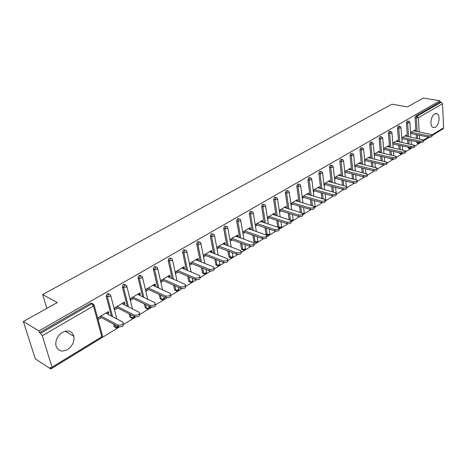 <?xml version="1.0" encoding="UTF-8"?>
<svg xmlns="http://www.w3.org/2000/svg" width="467" height="467" viewBox="0 0 467 467"><rect width="100%" height="100%" fill="white"/><g stroke="black" fill="none" stroke-linecap="round" stroke-linejoin="round"><path stroke-width="0.7" d="M67.517 349.561C72.438 346.07 74.545 341.651 73.85 336.304C72 331.01 68.182 329.702 62.409 332.37C57.552 335.703 55.375 340.034 55.871 345.364C57.686 350.997 61.568 352.398 67.517 349.561M435.384 127.293C439.219 125.284 440.492 115.197 437.071 113.755L434.678 113.93C430.837 115.869 429.517 125.973 432.891 127.468L435.384 127.293M50.798 368.959L50.29 367.336L51.965 368.212L52.035 367.167L42.258 335.72L40.629 333.345L39.461 332.638L38.93 330.934L23.35 321.494L35.317 358.878L50.798 368.959L119.359 326.993M123.825 324.261L135.687 317M140.018 314.344L151.542 307.292M155.75 304.717L166.935 297.87M171.027 295.366L181.902 288.711M185.872 286.277L196.444 279.809M200.308 277.445L210.594 271.146M214.347 268.846L224.353 262.723M228.013 260.487L237.75 254.527M241.311 252.343L250.791 246.541M254.258 244.422L263.493 238.765M266.867 236.699L275.863 231.194M279.155 229.18L287.923 223.81M291.134 221.848L299.686 216.612M279.295 210.372L298.792 216.466C301.67 216.688 303.013 216.098 302.814 214.697L311.15 209.595M314.227 207.71L322.335 202.748M325.359 200.898L333.251 196.064M336.222 194.243L343.91 189.544M346.835 187.752L354.313 183.175M357.191 181.412L364.476 176.952M367.307 175.218L374.4 170.875M377.19 169.171L384.102 164.939M386.851 163.257L393.588 159.136M396.29 157.478L402.858 153.456M405.525 151.828L411.923 147.911M414.556 146.299L420.796 142.482M423.388 140.894L429.471 137.17M432.028 135.599L441.403 129.838M23.35 321.494L57.26 302.552L42.655 294.549L46.84 308.372M42.655 294.549L391.924 104.188L407.475 106.896L423.324 98.041L439.972 100.749L440.037 102.045L415.828 115.979L417.072 116.207L441.274 102.25L440.037 102.045M441.274 102.25L442.494 103.732L443.65 127.8L443.183 128.752L432.028 135.582M38.93 330.934L439.972 100.749M410.557 132.622L414.982 130.001L415.052 131.075M410.645 133.93L411.182 133.615M39.461 332.638L90.68 303.153L92.618 303.544M417.305 143.229L416.605 141.705M416.389 138.255L416.155 134.601M415.939 131.25L415.087 117.777L415.828 115.979M115.495 327.39L114.187 326.591L113.528 324.098M111.415 316.077L106.161 296.136L107.305 293.585L109.167 293.965M131.25 317.799L129.966 317.07L129.155 313.877M127.24 306.282L122.331 286.796L123.457 284.286L125.244 284.66M146.562 308.465L145.301 307.811L144.367 304.005M142.633 296.784L138.045 277.725L139.143 275.256L140.865 275.623M161.454 299.394L160.216 298.804L159.189 294.455M157.607 287.573L153.316 268.91L154.39 266.476L156.048 266.844M175.942 290.567L174.728 290.036L173.625 285.203M172.183 278.63L168.161 260.341L169.217 257.942L170.817 258.309M190.051 281.969L188.849 281.502L187.687 276.242M186.368 269.949L182.603 252.005L183.642 249.641L185.206 249.997M203.781 273.604L202.602 273.195L201.394 267.544M200.185 261.514L196.654 243.891L197.675 241.562L199.234 241.906M217.149 265.449L215.987 265.104L214.756 259.109M213.647 253.312L210.331 235.993L211.335 233.698L212.894 234.025M229.98 257.574L228.83 256.698L227.779 250.907M226.758 245.333L223.652 228.299L224.639 226.04L226.197 226.355M242.63 249.851L241.743 249.524L241.527 248.969L240.476 242.945M239.542 237.569L236.629 220.809L237.598 218.579L239.157 218.883M254.97 242.32L254.136 242.023L253.896 241.439L252.863 235.199M252.005 230.009L249.273 213.512L250.224 211.312L251.777 211.598M267.001 234.977L266.219 234.708L265.962 234.095L264.947 227.657M264.159 222.642L261.596 206.396L262.53 204.225L264.089 204.499M277.789 227.16L276.744 220.319M276.015 215.468L273.615 199.456L274.532 197.319L276.085 197.582M289.178 219.671L288.256 213.174M287.584 208.475L285.337 192.69L286.242 190.577L287.789 190.828M300.334 212.397L299.493 206.21M298.88 201.656L296.773 186.088L297.666 184.004L299.207 184.243M311.226 205.317L310.473 199.421M309.907 195.002L307.934 179.643L308.81 177.588L310.351 177.816M321.88 198.422L321.197 192.807M320.671 188.505L318.833 173.35L319.697 171.319L321.226 171.541M332.288 191.709L331.675 186.351M331.191 182.171L329.474 167.204L330.321 165.201L331.85 165.417M342.469 185.171L341.914 180.046M341.47 175.983L339.871 161.203L340.706 159.224L342.229 159.428M352.422 178.797L351.925 173.893M351.517 169.935L350.022 155.342L350.845 153.386L352.363 153.585M362.164 172.58L361.709 167.887M361.341 164.028L359.952 149.609L360.763 147.683L362.269 147.87M371.691 166.509L371.283 162.02M370.944 158.255L369.654 144.005L370.454 142.102L371.954 142.283M382.029 164.758L381.434 164.407M381.014 160.59L380.652 156.287M380.336 152.616L379.146 138.53L379.928 136.644L381.428 136.819M391.136 159.2L390.441 158.517M390.138 154.81L389.811 150.683M389.531 147.099L388.421 133.171L389.198 131.309L390.686 131.478M400.044 153.766L399.338 152.779M399.075 149.166L398.783 145.202M398.52 141.699L397.505 127.929L398.269 126.09L399.746 126.248M408.765 148.442L408.065 147.175M407.819 143.643L407.557 139.843M407.323 136.417L406.389 122.798L407.142 120.982L408.613 121.134M406.407 136.236L406.331 135.126L401.766 137.829M401.859 139.148L402.455 138.792M397.58 141.501L397.499 140.357L392.776 143.153M392.881 144.484L393.541 144.087M388.562 146.889L388.468 145.704L383.594 148.594M383.705 149.936L384.434 149.498M379.35 152.394L379.245 151.174L374.201 154.157M374.324 155.505L375.124 155.032M369.928 158.021L369.811 156.76L364.604 159.842M364.733 161.203L365.608 160.683M360.291 163.777L360.168 162.469L354.786 165.662M354.92 167.034L355.872 166.468M350.443 169.667L350.303 168.313L344.739 171.611M344.885 172.994L345.919 172.381M338.622 175.236L340.361 175.68L340.209 174.29L334.46 177.699M334.617 179.095L335.726 178.435M329.982 181.844L329.883 180.408L323.935 183.934M324.104 185.341L325.301 184.623M319.37 188.148L319.311 186.672L313.164 190.314M313.339 191.733L314.63 190.968M308.512 194.599L308.489 193.081L302.131 196.846M302.318 198.277L303.702 197.459M297.386 201.213L297.403 199.648L290.83 203.542M291.029 204.984L292.505 204.108M285.985 207.984L286.049 206.373L279.243 210.407M279.459 211.855L281.041 210.921M274.298 214.919L274.631 214.727L274.415 213.267L267.375 217.435M267.597 218.9L269.284 217.902M262.326 222.035L262.717 221.802L262.483 220.331L255.198 224.65M255.437 226.127L257.235 225.059M250.043 229.332L250.499 229.058L250.254 227.581L242.712 232.046M242.968 233.535L244.877 232.403M237.44 236.816L237.966 236.506L237.709 235.012L229.91 239.629M230.178 241.13L232.198 239.933M224.516 244.498L225.112 244.142L224.837 242.636L216.828 247.376M217.114 248.893L219.186 247.656M211.242 252.378L211.913 251.982L211.621 250.464L203.402 255.332L203.705 256.856L205.836 255.589M197.617 260.475L198.364 260.031L198.055 258.496L189.614 263.499L189.935 265.034L192.124 263.738M183.613 268.788L184.447 268.297L184.121 266.75L175.452 271.887L175.785 273.44L178.032 272.103M169.229 277.334L170.151 276.791L169.807 275.232L160.893 280.509L161.249 282.074L163.561 280.702M154.443 286.119L155.453 285.518L155.091 283.948L145.926 289.377L146.299 290.953L148.675 289.546M139.236 295.156L140.339 294.496L139.96 292.908L130.532 298.495L130.929 300.088L133.369 298.635M123.592 304.449L124.8 303.731L124.391 302.131L114.695 307.876L115.11 309.481L117.626 307.987M107.486 314.011L108.805 313.229L108.373 311.617L98.391 317.531L98.829 319.154L101.421 317.613M330.046 181.809L328.301 181.348M319.486 188.084L317.741 187.6M308.675 194.505L306.93 194.003M297.602 201.079L295.856 200.565M286.259 207.821L284.514 207.284M274.631 214.727L272.891 214.166M262.717 221.802L260.977 221.224M250.499 229.058L248.759 228.462M237.966 236.506L236.232 235.882M225.112 244.142L223.378 243.5M211.913 251.982L210.185 251.31M198.364 260.031L196.642 259.337M184.447 268.297L182.731 267.573M170.151 276.791L168.441 276.038M155.453 285.518L153.754 284.742M140.339 294.496L138.652 293.685M124.8 303.731L123.119 302.885M108.805 313.229L107.136 312.353M65.684 331.097L65.841 331.628M431.998 135.045L432.051 135.961C432.016 136.854 430.878 137.228 428.636 137.088L428.56 135.757C430.808 135.903 431.946 135.523 431.975 134.63L413.634 130.801M428.56 135.757L411.094 132.307M428.636 137.088L410.616 133.498M423.353 140.328L423.406 141.232C423.388 142.155 422.238 142.546 419.95 142.394L419.868 141.057C422.156 141.203 423.306 140.818 423.33 139.896L404.959 135.938M419.868 141.057L402.361 137.479M419.95 142.394L401.824 138.664M414.515 145.727L414.573 146.62C414.568 147.572 413.4 147.975 411.077 147.817L410.989 146.469C413.313 146.626 414.48 146.224 414.486 145.272L396.092 141.192M410.989 146.469L393.442 142.762M411.077 147.817L392.835 143.941M405.484 151.25L405.549 152.125C405.554 153.112 404.369 153.526 402.005 153.363L401.906 152.008C404.276 152.166 405.455 151.752 405.449 150.765L387.032 146.556M401.906 152.008L384.323 148.162M402.005 153.363L383.652 149.329M396.249 156.894L396.314 157.753C396.331 158.774 395.14 159.2 392.729 159.037L392.624 157.665C395.035 157.828 396.232 157.402 396.209 156.387L377.774 152.044M392.624 157.665L375.007 153.684M392.729 159.037L374.265 154.834M386.804 162.668L386.869 163.508C386.909 164.565 385.695 165.009 383.244 164.833L383.127 163.456C385.584 163.625 386.793 163.187 386.758 162.131L368.311 157.648M383.127 163.456L365.48 159.323M383.244 164.833L364.663 160.461M377.138 168.569L377.213 169.398C377.26 170.49 376.04 170.945 373.536 170.77L373.413 169.375C375.917 169.556 377.143 169.095 377.091 168.009L358.633 163.38M373.413 169.375L355.737 165.096M373.536 170.77L354.838 166.217M367.249 174.611L367.325 175.423C367.395 176.555 366.157 177.028 363.606 176.841L363.472 175.44C366.023 175.621 367.266 175.148 367.196 174.022L348.732 169.247M363.472 175.44L345.773 170.998M363.606 176.841L344.792 172.095M357.127 180.799L357.208 181.587C357.296 182.755 356.041 183.245 353.443 183.058L353.297 181.64C355.895 181.832 357.156 181.342 357.068 180.174L338.604 175.242M353.297 181.64L335.575 177.04M353.443 183.058L334.506 178.114M346.765 187.133L346.847 187.897C346.958 189.106 345.685 189.614 343.035 189.421L342.877 187.991C345.533 188.189 346.806 187.681 346.695 186.473L328.237 181.383M342.877 187.991L325.137 183.222M343.035 189.421L323.975 184.267M336.152 193.612L336.24 194.354C336.368 195.615 335.078 196.14 332.376 195.936L332.206 194.5C334.915 194.698 336.205 194.173 336.077 192.918L317.63 187.67M332.206 194.5L314.454 189.549M332.376 195.936L313.194 190.565M325.283 200.255L325.371 200.973C325.517 202.275 324.215 202.818 321.454 202.614L321.278 201.16C324.04 201.37 325.347 200.822 325.195 199.526L306.766 194.103M321.278 201.16L303.515 196.029M321.454 202.614L302.149 197.004M314.145 207.062L314.233 207.751C314.402 209.099 313.083 209.665 310.263 209.455L310.076 207.99C312.896 208.206 314.221 207.64 314.046 206.291L295.64 200.693M310.076 207.99L292.307 202.666M310.263 209.455L290.836 203.6M298.792 216.466L298.588 214.995C301.472 215.211 302.814 214.622 302.616 213.226L284.24 207.447M298.588 214.995L280.825 209.467M291.315 221.235L291.017 221.189L291.104 221.825C291.332 223.273 289.972 223.88 287.03 223.658L286.814 222.169C289.762 222.391 291.122 221.784 290.894 220.336L272.559 214.365M286.814 222.169L269.056 216.437M287.03 223.658L267.544 217.336M279.009 228.526L279.103 229.128C279.354 230.628 277.976 231.264 274.97 231.031L274.742 229.536C277.748 229.764 279.126 229.128 278.875 227.627L260.586 221.457M274.742 229.536L256.996 223.582M274.97 231.031L255.496 224.475M266.692 236.051L266.78 236.617C267.06 238.176 265.665 238.835 262.588 238.602L262.349 237.09C265.425 237.324 266.826 236.664 266.54 235.111L248.304 228.731M262.349 237.09L244.62 230.914M262.588 238.602L243.138 231.79M254.048 243.774L254.136 244.305C254.445 245.922 253.032 246.605 249.886 246.366L249.629 244.842C252.775 245.082 254.194 244.393 253.885 242.787L235.707 236.197M249.629 244.842L231.93 238.433M249.886 246.366L230.465 239.302M241.065 251.701L241.153 252.198C241.497 253.873 240.061 254.585 236.839 254.34L236.571 252.805C239.787 253.044 241.229 252.332 240.884 250.668L222.782 243.85M236.571 252.805L218.906 246.144M236.839 254.34L217.459 247.002M227.738 259.839L227.82 260.306C228.194 262.04 226.734 262.781 223.442 262.53L223.156 260.983C226.448 261.228 227.914 260.487 227.54 258.759L209.514 251.707M223.156 260.983L205.538 254.066M223.442 262.53L204.108 254.912M214.044 268.204L214.125 268.63C214.534 270.428 213.051 271.199 209.677 270.948L209.374 269.383C212.748 269.634 214.23 268.864 213.822 267.071L195.895 259.78M209.374 269.383L191.803 262.197M209.677 270.948L190.402 263.032M199.964 276.797L200.045 277.188C200.489 279.05 198.983 279.85 195.533 279.599L195.206 278.023C198.662 278.274 200.168 277.468 199.724 275.612L181.902 268.07M195.206 278.023L177.699 270.556M195.533 279.599L176.322 271.374M185.492 285.629L185.568 285.985C186.047 287.911 184.518 288.746 180.98 288.489L180.641 286.901C184.179 287.158 185.708 286.318 185.236 284.397L167.519 276.587M180.641 286.901L163.205 279.138M180.98 288.489L161.851 279.943M170.613 294.712L170.683 295.027C171.196 297.03 169.638 297.899 166.018 297.642L165.657 296.037C169.282 296.294 170.834 295.424 170.327 293.428L152.744 285.337M165.657 296.037L148.302 287.97M166.018 297.642L146.982 288.752M155.295 304.058L155.359 304.338C155.908 306.41 154.326 307.315 150.619 307.058L150.234 305.436C153.947 305.692 155.529 304.788 154.986 302.721L137.543 294.344M150.234 305.436L132.978 297.047M150.619 307.058L131.682 297.812M139.534 313.678L139.592 313.917C140.176 316.066 138.565 317.005 134.765 316.749L134.362 315.114C138.162 315.371 139.773 314.431 139.195 312.289L121.91 303.603M134.362 315.114L117.211 306.387M134.765 316.749L115.95 307.134M123.3 323.584L123.352 323.783C123.971 326.007 122.336 326.988 118.437 326.731L118.011 325.085C121.91 325.341 123.551 324.361 122.932 322.142L105.816 313.135M118.011 325.085L100.983 315.996M118.437 326.731L99.757 316.725M442.494 103.732L418.327 117.742L419.203 131.887M419.407 135.249L419.635 138.909M423.411 140.17L428.502 137.059M432.057 134.887L443.65 127.8M417.177 131.496L416.331 118.005L417.072 116.207L418.327 117.742L415.087 117.777M419.851 142.371L419.395 143.311L418.245 143.422L417.837 141.956M52.035 367.167L101.841 336.725L93.464 306.037L42.258 335.72M40.629 333.345L91.882 303.784L90.68 303.153M93.464 306.037L91.882 303.784L93.949 304.478L93.464 306.037M52.006 368.183L101.701 337.769L102.308 335.137L94.2 305.377M416.646 142.353L419.815 142.365M417.621 138.501L417.387 134.846M418.502 143.486L417.019 143.171M408.561 136.668L407.638 123.037L409.652 122.768L409.868 122.301L408.917 121.192L408.392 121.216L407.638 123.037L406.389 122.798M408.088 147.56L409.32 147.823L409.296 147.438M409.057 143.906L408.794 140.1M399.349 152.884L400.575 153.048M400.312 149.428L400.021 145.465M399.764 141.962L398.754 128.174L397.505 127.929M391.381 155.085L391.054 150.958M390.774 147.368L389.676 133.428L388.421 133.171M382.257 160.876L381.895 156.568M381.586 152.896L380.401 138.792L379.146 138.53M372.935 166.812L372.532 162.312M372.193 158.547L370.915 144.28L369.654 144.005M363.408 172.889L362.958 168.19M362.59 164.331L361.213 149.895L359.952 149.609M353.671 179.118L353.175 174.209M352.772 170.245L351.289 155.634L350.022 155.342M343.718 185.504L343.163 180.373M342.725 176.304L341.132 161.512L339.871 161.203M333.537 192.054L332.924 186.689M332.446 182.504L330.735 167.525L329.474 167.204M323.129 198.779L322.446 193.157M321.926 188.855L320.099 173.677L318.833 173.35M312.476 205.684L311.728 199.788M311.162 195.358L309.201 179.982L307.934 179.643M301.583 212.777L300.748 206.589M300.135 202.024L298.039 186.438L296.773 186.088M290.433 220.074L289.511 213.565M288.839 208.86L286.604 193.058L285.337 192.69M277.731 226.927L278.98 227.341L277.993 220.728M277.27 215.871L274.882 199.835L273.615 199.456M265.962 234.095L267.212 234.522L266.202 228.083M265.414 223.063L262.863 206.793L261.596 206.396M253.896 241.439L255.145 241.883L254.112 235.637M253.26 230.441L250.534 213.921L249.273 213.512M241.527 248.969L242.77 249.431L241.725 243.4M240.791 238.018L237.89 221.235L236.629 220.809M228.83 256.698L230.073 257.177L229.023 251.38M228.007 245.8L224.913 228.748L223.652 228.299M215.812 264.626L217.05 265.122L215.999 259.599M214.89 253.797L211.586 236.454L210.331 235.993M202.439 272.769L203.676 273.283L202.637 268.052M201.429 262.016L197.903 244.369L196.654 243.891M188.715 281.122L189.946 281.659L188.925 276.768M187.606 270.469L183.846 252.501L182.603 252.005M174.617 289.709L175.843 290.264L174.856 285.751M173.415 279.173L169.398 260.86L168.161 260.341M160.128 298.53L161.348 299.108L160.415 295.021M158.833 288.133L154.548 269.453L153.316 268.91M145.231 307.595L146.451 308.197L145.587 304.601M143.854 297.368L139.271 278.291L138.045 277.725M129.919 316.918L131.128 317.542L130.363 314.495M128.454 306.889L123.551 287.386L122.331 286.796M114.164 326.515L115.361 327.157L114.73 324.74M112.617 316.714L107.375 296.743L106.161 296.136M410.82 147.765L409.32 147.823L409.687 148.64L410.861 148.535M409.962 148.704L408.456 148.372M400.791 127.905L401.013 127.421L400.073 126.312L399.518 126.329L398.754 128.174L400.791 127.905M401.316 153.211L400.581 153.158L400.949 153.964L402.151 153.871M401.235 154.04L399.717 153.69M391.737 133.153L391.965 132.646L391.031 131.548L390.453 131.56L389.676 133.428L391.737 133.153M392.327 159.492L391.679 158.798M382.479 138.518L382.712 137.987L381.796 136.895L381.189 136.907L380.401 138.792L382.479 138.518M383.22 165.055L382.677 164.699M373.016 144.005L373.256 143.451L372.357 142.365L371.709 142.371L370.915 144.28L373.016 144.005M363.338 149.615L363.583 149.037L362.696 147.963L362.024 147.963L361.213 149.895L363.338 149.615M353.437 155.353L353.688 154.746L352.824 153.69L352.112 153.678L351.289 155.634L353.437 155.353M343.303 161.226L343.566 160.59L342.72 159.551L341.967 159.527L341.132 161.512L343.303 161.226M336.252 193.303L335.551 187.395M332.936 167.239L333.204 166.573L332.381 165.546L331.588 165.516L330.735 167.525L332.936 167.239M325.359 200.092L325.768 199.286L325.125 193.904M322.318 173.391L322.598 172.697L321.798 171.687L320.957 171.646L320.099 173.677L322.318 173.391M314.25 206.782L315.108 205.772L314.454 200.582M311.448 179.69L311.734 178.96L310.958 177.98L310.076 177.927L309.201 179.982L311.448 179.69M302.826 213.559L303.918 213.209L304.198 212.409L303.538 207.43M300.316 186.146L300.608 185.381L299.861 184.424L298.927 184.354L298.039 186.438L300.316 186.146M290.982 220.424L292.733 220.045L293.019 219.21L292.354 214.458M288.904 192.76L289.201 191.96L288.495 191.032L287.509 190.945L286.604 193.058L288.904 192.76M279.85 228.246L278.98 227.341L281.274 227.05L281.572 226.174L280.906 221.673M277.205 199.537L277.521 198.703L276.843 197.81L275.799 197.699L274.882 199.835L277.205 199.537M268.099 235.426L267.212 234.522L269.529 234.224L269.838 233.313L269.179 229.081M265.215 206.484L265.536 205.614L264.9 204.756L263.797 204.622L262.863 206.793L265.215 206.484M256.05 242.787L255.145 241.883L257.492 241.585L257.807 240.628L257.165 236.705M252.921 213.612L253.248 212.695L252.653 211.884L251.485 211.72L250.534 213.921L252.921 213.612M243.698 250.341L242.77 249.431L245.146 249.133L245.467 248.129L244.854 244.539M240.307 220.926L240.645 219.969L240.091 219.198L238.859 219.005L237.89 221.235L240.307 220.926M231.025 258.082L230.073 257.177L232.478 256.873L232.811 255.823L232.233 252.6M227.353 228.433L227.703 227.429L227.195 226.705L225.894 226.483L224.913 228.748L227.353 228.433M218.019 266.032L217.05 265.122L219.484 264.818L219.829 263.715L219.297 260.895M214.061 236.139L214.423 235.082L213.962 234.416L212.59 234.16L211.586 236.454L214.061 236.139M204.669 274.187L203.676 273.283L206.14 272.973L206.496 271.817L206.029 269.447M200.413 244.048L200.787 242.945L200.378 242.338L198.924 242.04L197.903 244.369L200.413 244.048M190.956 282.564L189.946 281.659L192.445 281.344L192.813 280.136L192.422 278.268M186.386 252.18L186.777 251.024L186.421 250.481L184.885 250.137L183.846 252.501L186.386 252.18M176.876 291.169L175.843 290.264L178.371 289.943L178.75 288.682L178.464 287.368M171.973 260.533L172.376 259.319L172.072 258.852L170.461 258.461L169.398 260.86L171.973 260.533M162.399 300.007L161.348 299.108L163.911 298.787L164.145 296.767M157.157 269.12L157.326 267.463L155.628 267.013L154.548 269.453L157.157 269.12M147.519 309.096L146.451 308.197L149.043 307.87L149.452 306.486M141.915 277.958L142.161 276.318L140.374 275.816L139.271 278.291L141.915 277.958M132.219 318.441L131.128 317.542L133.755 317.216L134.414 316.568L133.632 318.225M126.23 287.047L126.551 285.43L124.677 284.87L123.551 287.386L126.23 287.047M116.476 328.062L115.361 327.157L118.285 326.649M110.089 296.405L110.492 294.817L108.519 294.187L107.375 296.743L110.089 296.405M65.141 331.22L73.85 336.304M435.787 113.528L437.071 113.755M429.436 137.164L423.388 140.871M420.755 142.476L419.454 143.276M410.942 148.483L411.439 147.876M411.345 144.385L411.088 140.573M410.861 137.135L409.886 122.564M402.233 153.818L402.595 153.445M402.636 149.936L402.35 145.961M402.093 142.447L401.036 127.695M393.739 155.616L393.418 151.477M393.144 147.881L391.988 132.932M390.78 159.124L393.249 159.317M384.656 161.436L384.294 157.116M383.991 153.433L382.742 138.29M381.656 164.67L384.055 164.939M375.375 167.396L374.978 162.89M374.639 159.113L373.285 143.772M365.889 173.502L365.445 168.797M365.083 164.927L363.618 149.37M356.198 179.766L355.702 174.851M355.305 170.875L353.723 155.102M346.292 186.21L345.743 181.044M345.306 176.964L343.607 160.963M335.078 183.204L333.251 166.964M325.353 200.839L325.832 199.701M324.612 189.596L322.644 173.105M314.53 207.494L315.178 206.204M313.9 196.14L311.787 179.398M303.62 214.172L304.274 212.864M302.925 202.853L300.666 185.837M302.779 214.429L303.544 214.225M292.447 221.014L293.107 219.688M291.694 209.741L289.271 192.439M291.04 221.154L292.371 221.06M281 228.024L281.665 226.676M280.188 216.799L277.591 199.205M279.103 227.931L280.924 228.071M269.266 235.205L269.938 233.839M268.397 224.049L265.618 206.14M266.219 234.708L269.19 235.251M257.235 242.566L257.918 241.176M256.313 231.492L253.342 213.25M254.136 242.023L257.165 242.612M244.901 250.114L245.589 248.707M243.926 239.139L240.744 220.547M241.743 249.524L244.831 250.16M232.245 257.86L232.945 256.424M231.223 246.996L227.814 228.03M229.034 257.212L232.175 257.907M219.262 265.811L219.969 264.345M218.2 255.075L214.546 235.712M215.987 265.104L219.192 265.851M205.935 273.966L206.653 272.477M204.832 263.388L200.915 243.605M202.602 273.195L205.871 274.006M192.252 282.342L192.982 280.825M191.114 271.946L186.917 251.713M188.849 281.502L192.182 282.383M178.196 290.947L178.937 289.4M177.034 280.766L172.533 260.037M174.728 290.036L178.131 290.988M163.748 299.791L164.501 298.209M162.574 289.855L157.747 268.601M160.216 298.804L163.683 299.826M148.897 308.88L149.668 307.263M147.73 299.23L142.534 277.404M145.301 307.811L148.839 308.915M132.476 308.909L126.89 286.458M129.966 317.07L133.574 318.261M117.923 327.84L118.653 326.83M116.808 318.92L110.784 295.78M114.187 326.591L117.865 327.875M101.753 337.734L102.571 336.001M302.814 214.697L302.727 214.038"/></g></svg>
